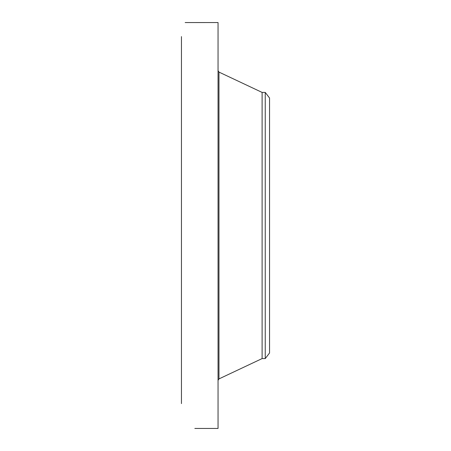 <?xml version="1.0" encoding="UTF-8"?>
<svg xmlns="http://www.w3.org/2000/svg" width="451" height="451" viewBox="0 0 451 451"><rect width="100%" height="100%" fill="white"/><g stroke="black" fill="none" stroke-linecap="round" stroke-linejoin="round"><path stroke-width="0.68" d="M195.345 428.45L218.047 428.45L218.047 22.55L185.175 22.561M181.449 403.606L181.449 36.599M185.942 22.567L185.192 22.55M194.826 428.439L195.289 428.45M265.25 92.416L265.25 358.584L269.551 352.975L269.551 98.025L265.25 92.416L262.104 92.416L218.966 72.087L218.047 70.644M265.25 358.584L262.104 358.584L262.104 92.416M262.104 358.584L218.966 378.913L218.966 72.087M218.966 378.913L218.047 380.356"/></g></svg>

